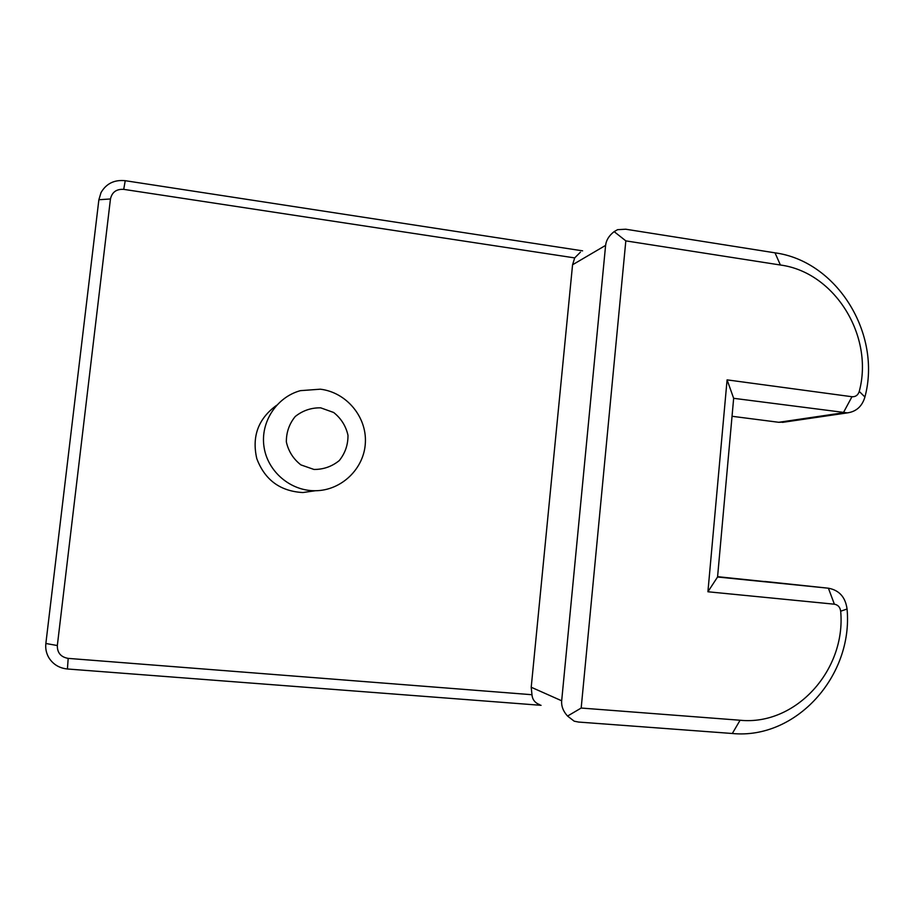 <?xml version="1.0" encoding="UTF-8"?>
<svg xmlns="http://www.w3.org/2000/svg" width="914" height="914" viewBox="0 0 914 914"><rect width="100%" height="100%" fill="white"/><g stroke="black" fill="none" stroke-linecap="round" stroke-linejoin="round"><path stroke-width="1.37" d="M580.436 252.161L574.689 257.908L123.721 189.358C116.421 188.947 111.999 192.157 110.457 198.966L57.331 645.535C57.228 652.802 60.838 657.086 68.184 658.388L531.971 694.72C532.382 699.598 535.01 702.935 539.82 704.717M582.606 250.847L125.229 180.698C114.341 179.59 106.264 183.565 101.02 192.603L98.872 199.743L45.86 643.49C45.277 648.734 46.351 653.59 49.07 658.069C53.332 664.547 59.444 668.191 67.419 668.991L541.077 705.322M531.971 694.72L531.217 687.248L572.564 264.774L574.689 257.908M315.467 490.727L302.854 492.543C280.198 491.264 264.843 479.964 256.788 458.622C251.693 436.412 258.296 418.635 276.599 405.302M614.139 231.63C609.055 235.572 606.211 240.154 605.605 245.386L561.676 700.787C561.253 706.248 563.218 711.332 567.56 716.062L581.178 708.042L625.827 240.873L614.139 231.63L617.601 229.665L625.736 229.22L775.015 252.835L780.396 265.014C834.79 272.166 874.172 336.169 859.251 391.432C858.052 395.156 855.63 396.927 851.974 396.733L727.087 379.87L707.916 591.769L834.379 604.2C838.024 604.862 840.126 607.204 840.674 611.215C846.181 669.916 795.877 725.899 740.089 720.243L581.178 708.042M625.827 240.873L780.396 265.014M717.593 576.677L828.472 588.216C839.246 590.25 845.45 597.173 847.061 609.01C853.333 675.823 796.14 739.769 732.32 733.496L578.596 722.06L574.198 721.192L567.56 716.062M784.441 422.085L778.739 422.291L732.045 416.281M834.379 604.2L828.392 588.205L717.559 577.008L733.656 398.31L847.427 412.877C856.361 411.586 862.188 406.284 864.918 396.984C881.873 334.033 837.133 261.153 775.015 252.835M707.916 591.769L717.559 577.008M733.656 398.31L727.087 379.87M320.665 407.827L333.667 412.488C341.116 418.418 345.892 426.015 347.983 435.27C348.085 444.752 345.184 453.173 339.288 460.565C331.953 466.528 323.51 469.499 313.982 469.453L300.877 464.883C293.325 458.965 288.481 451.322 286.356 441.965C286.276 432.391 289.224 423.902 295.233 416.51C302.671 410.58 311.148 407.69 320.665 407.827M320.357 389.193L300.398 390.655C276.576 397.144 260.227 422.165 264.009 446.843C267.562 471.555 290.526 491.069 315.261 490.738C341.516 490.647 364.286 468.562 365.372 442.65C366.777 416.75 346.337 392.3 320.357 389.193M68.184 658.388L67.419 668.991M57.331 645.535L45.86 643.49M110.457 198.966L98.872 199.743M123.721 189.358L125.229 180.698M572.564 264.774L605.605 245.386M561.676 700.787L531.217 687.248M732.32 733.496L740.089 720.243M847.061 609.01L840.674 611.215M851.974 396.733L843.325 412.785L778.739 422.291M859.251 391.432L864.918 396.984M828.472 588.216L764.801 581.453M782.498 422.371L847.427 412.877M302.854 492.543L315.261 490.738"/></g></svg>
